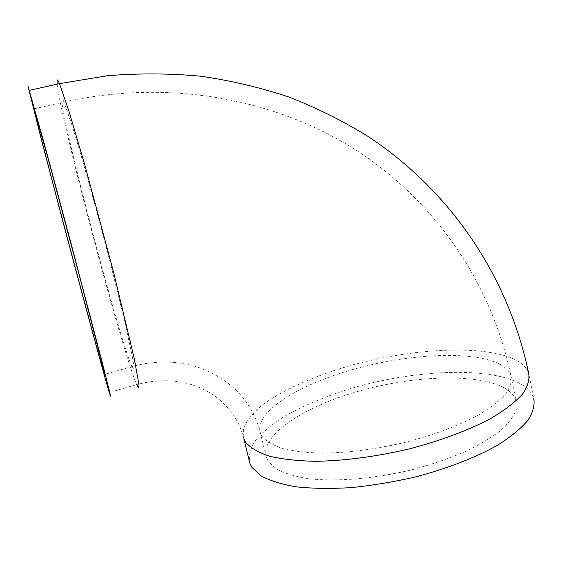 <?xml version="1.0" encoding="UTF-8"?>
<svg xmlns="http://www.w3.org/2000/svg" width="562" height="562" viewBox="0 0 562 562"><rect width="100%" height="100%" fill="white"/><g stroke="black" fill="none" stroke-linecap="round" stroke-linejoin="round"><path stroke-width="0.42" stroke-dasharray="2.81 2.11" d="M57.099 84.167C61.483 122.34 120.739 346.206 136.145 383.354L136.657 384.57C164.209 377.411 188.79 380.256 210.399 393.105C228.024 404.394 239.173 419.631 243.845 438.817L243.487 428.37C246.486 420.952 252.443 413.428 261.351 405.799C281.267 390.667 312.367 376.737 347.442 366.41C409.073 348.707 481.107 344.063 514.026 359.111C521.768 362.771 526.629 367.429 528.617 373.077L533.682 398.065C531.617 392.009 526.692 386.972 518.902 382.94C485.779 366.375 413.78 370.161 352.402 388.047C325.862 396.077 302.827 405.75 283.311 417.074C271.481 424.739 262.152 432.578 255.324 440.608C250.181 448.617 248.39 456.267 249.957 463.566M503.91 387.682C475.747 372.789 411.953 375.746 357.263 391.588C302.588 407.295 259.103 435.894 266.521 458.037L268.657 462.027L276.918 469.298C284.962 473.457 295.542 476.576 308.643 478.676C336.694 481.894 375.156 478.705 412.656 469.593C431.138 464.598 448.272 458.789 464.064 452.157C478.676 445.216 490.83 438.058 500.517 430.661C508.596 423.319 513.83 416.302 516.232 409.614L516.021 400.439C514.3 395.388 510.268 391.138 503.91 387.682M498.972 363.776C470.991 350.231 407.162 353.969 352.255 369.656C297.354 385.209 253.434 412.698 260.501 433.379L262.573 437.096C267.034 441.858 274.2 445.807 284.07 448.94C295.436 451.483 309.016 452.888 324.808 453.134C350.386 452.558 377.622 448.862 406.523 442.055C434.995 434.531 459.147 425.42 478.972 414.714C490.64 407.654 499.562 400.692 505.737 393.843C510.247 387.204 511.968 381.113 510.914 375.571C509.263 370.857 505.28 366.93 498.972 363.776M61.968 98.856C57.893 105.501 117.767 334.102 131.634 366.066L131.866 366.6C133.32 369.613 134.009 369.648 133.918 366.698L132.576 357.811L124.883 322.117L111.395 267.182C100.802 225.798 88.67 181.308 79.052 148.494L72.596 127.103L64.012 102.024C62.965 99.593 62.284 98.533 61.968 98.856M266.521 458.037L260.501 433.379C252.478 401.963 232.057 380.06 199.236 367.66C177.852 360.565 155.393 360.214 131.866 366.6L104.855 374.341M109.253 392.536L136.657 384.57M34.254 108.768L64.012 102.024C169.759 78.483 276.483 98.933 357.348 150.96C437.917 203.697 491.933 285.601 510.914 375.571L516.021 400.439"/><path stroke-width="0.84" d="M136.657 384.57L138.659 387.878L139.004 384.808L134.156 358.113L113.58 272.226L85.241 166.507L69.252 112.147L59.495 83.633L107.216 75.751C139.039 73.151 170.398 73.327 201.301 76.284C231.776 80.752 261.204 87.749 289.599 97.275C317.263 108.15 343.424 121.209 368.096 136.461C452.551 192.302 508.905 278.541 528.617 373.077C529.804 379.371 527.83 386.312 522.695 393.885C515.649 401.718 505.428 409.677 492.031 417.77C469.874 429.775 440.805 440.748 408.651 449.045C375.381 456.773 344.204 460.861 315.106 461.318C297.207 460.896 281.913 459.161 269.226 456.119C258.288 452.424 250.441 447.83 245.706 442.329L243.845 438.817L249.957 463.566L251.874 467.331L260.789 475.74C269.627 480.587 281.407 484.282 296.125 486.818C312.381 488.568 330.639 488.842 350.906 487.64C371.918 485.54 393.245 482.02 414.889 477.068C446.902 468.743 475.789 457.517 497.756 445.09C511.027 436.681 521.122 428.37 528.055 420.137C533.085 412.15 534.961 404.795 533.682 398.065M28.1 86.52L44.377 144.104L71.437 244.913L103.373 366.881L109.927 393.267L110.44 396.105L108.88 391.271C102.734 370.372 83.071 297.677 64.567 227.898L42.572 144.209L28.1 86.52M33.102 105.382C33.411 111.114 94.29 340.607 104.272 373.906L104.441 374.461C105.424 377.629 105.607 377.804 105.003 374.987L79.39 275.64L47.391 156.011L33.102 105.382M29.428 90.327L59.495 83.633C58.202 80.633 57.394 79.453 57.071 80.092L57.099 84.167M104.441 374.461L104.855 374.341"/></g></svg>
